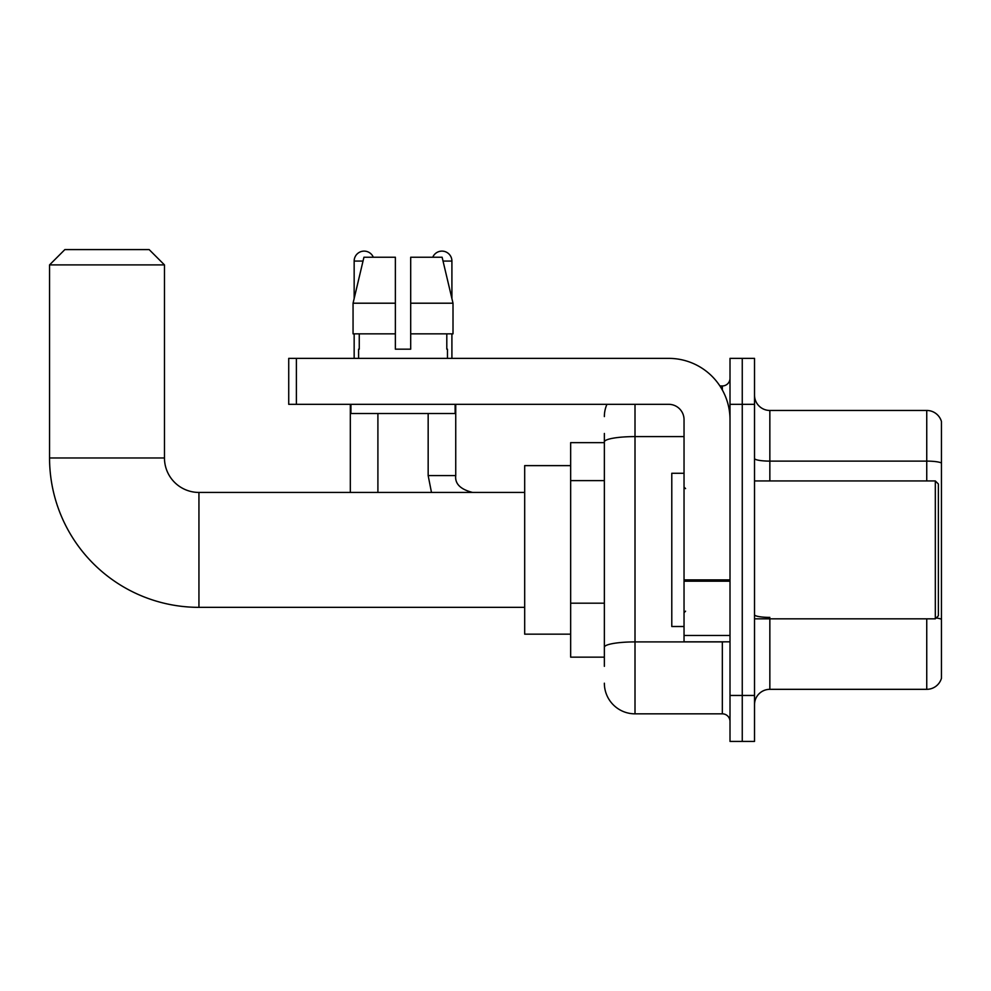 <?xml version="1.0" encoding="UTF-8"?>
<svg xmlns="http://www.w3.org/2000/svg" width="991" height="991" viewBox="0 0 991 991"><rect width="100%" height="100%" fill="white"/><g stroke="black" fill="none" stroke-linecap="round" stroke-linejoin="round"><path stroke-width="1.49" d="M604.361 442.643L570.655 442.643L570.655 657.144L604.361 657.144M604.361 666.336L604.361 433.451M730.008 695.459L730.008 741.417L742.259 741.417L742.259 695.459L742.259 741.417L754.523 741.417L754.523 695.459L742.259 695.459L742.259 404.328L742.259 695.459L730.008 695.459L730.008 404.328L742.259 404.328L742.259 358.37L742.259 404.328L754.523 404.328L754.523 695.459M754.523 404.328L754.523 358.37L730.008 358.37L730.008 404.328M635.008 404.328L635.008 713.842L722.34 713.842L722.34 641.821M719.9 385.945L722.34 385.945A7.655 7.655 0 0 0 730.008 378.289M604.361 471.431L604.361 441.912A30.647 5.327 180 0 1 635.008 436.597L684.038 436.597M730.008 721.498A7.655 7.655 0 0 0 722.34 713.842M604.361 416.592A30.647 30.647 0 0 1 606.926 404.328M635.008 713.842A30.647 30.647 0 0 1 604.361 683.195M754.523 704.651A15.323 15.323 0 0 1 769.846 689.327L926.746 689.327L926.746 618.842M941.45 421.497A15.323 15.323 0 0 0 926.746 410.46A15.323 15.323 0 0 1 941.45 421.497L941.45 678.29A15.323 15.323 0 0 1 926.746 689.327M941.45 463.02A15.323 2.663 180 0 0 926.746 461.112L926.746 410.46L769.846 410.46A15.323 15.323 0 0 1 754.523 395.136A15.323 15.323 0 0 0 769.846 410.46L769.846 480.945M410.695 349.179L395.372 349.179L410.695 349.179L395.372 349.179L410.695 349.179L410.695 257.239L442.122 257.239L453.011 303.209L453.011 333.856L410.695 333.856M432.757 257.239A9.96 9.96 0 0 1 451.908 261.067L451.908 298.539L453.011 303.209L410.695 303.209M395.372 303.209L395.372 333.856L353.056 333.856L353.056 303.209L363.932 257.239L395.372 257.239L395.372 303.209L353.056 303.209L354.159 298.539L354.159 261.067L363.028 261.067M524.685 607.347L198.943 607.347A149.393 149.393 0 0 1 49.55 457.966L49.55 264.907L64.873 249.583L149.145 249.583L164.469 264.907L49.55 264.907M198.943 607.347L198.943 492.44A34.474 34.474 0 0 1 164.469 457.966L164.469 264.907M570.655 465.621L524.685 465.621L524.685 634.166L570.655 634.166M354.159 261.067A9.96 9.96 0 0 1 373.31 257.239M377.905 492.44L377.905 413.532M350.319 492.44L350.319 404.328M354.159 333.856L354.159 358.37M451.908 333.856L451.908 358.37M730.008 641.821L684.038 641.821L684.038 579.871L730.008 579.871M730.008 419.651A61.293 61.293 0 0 0 668.714 358.37L296.383 358.37L296.383 404.328L668.714 404.328A15.323 15.323 0 0 1 684.038 419.651L684.038 579.871M296.383 404.328L288.728 404.328L288.728 358.37L296.383 358.37M358.593 349.179L359.262 349.179L358.593 349.179L358.593 358.37M447.461 349.179L446.805 349.179L447.461 349.179L447.461 358.37M446.805 333.856L446.805 349.179M395.372 333.856L395.372 349.179M359.262 349.179L359.262 333.856M350.938 404.328L350.938 413.532L455.129 413.532L455.129 404.328M453.011 333.856L453.011 303.209L442.122 257.239M363.932 257.239L353.056 303.209M935.318 480.945L938.39 484.004L938.39 615.783L935.318 618.842L935.318 480.945L754.523 480.945M684.038 473.277L671.787 473.277L671.787 626.51L684.038 626.51M604.361 480.623L570.655 480.623M604.361 603.197L570.655 603.197M725.003 641.821A7.655 1.325 0 0 1 722.34 641.908L635.008 641.908A30.647 5.327 180 0 0 604.361 647.234M722.34 389.983L722.34 385.945M769.846 618.842L769.846 689.327M926.746 480.945L926.746 461.112L769.846 461.112A15.323 2.663 0 0 1 754.523 458.449M941.45 619.313A15.323 2.663 180 0 0 936.198 617.963M769.846 617.393A15.323 2.663 -0 0 1 754.523 614.73M49.55 457.966L164.469 457.966M431.481 492.44L428.162 475.581L431.481 492.44L428.162 475.581L431.481 492.44L428.162 475.581L455.711 475.581C454.807 483.757 460.431 489.368 472.596 492.44C460.431 489.368 454.807 483.757 455.736 475.581C454.807 483.757 460.431 489.368 472.596 492.44C460.431 489.368 454.807 483.757 455.736 475.581L455.736 404.328M443.039 261.067L451.908 261.067M730.008 581.197L684.038 581.197M684.038 635.491L730.008 635.491M524.685 492.44L198.943 492.44M455.736 475.581C454.807 483.757 460.431 489.368 472.596 492.44M428.162 475.581L428.162 413.532M754.523 618.842L935.318 618.842M685.574 488.6L684.038 487.077M685.574 611.187L684.038 612.711"/></g></svg>
